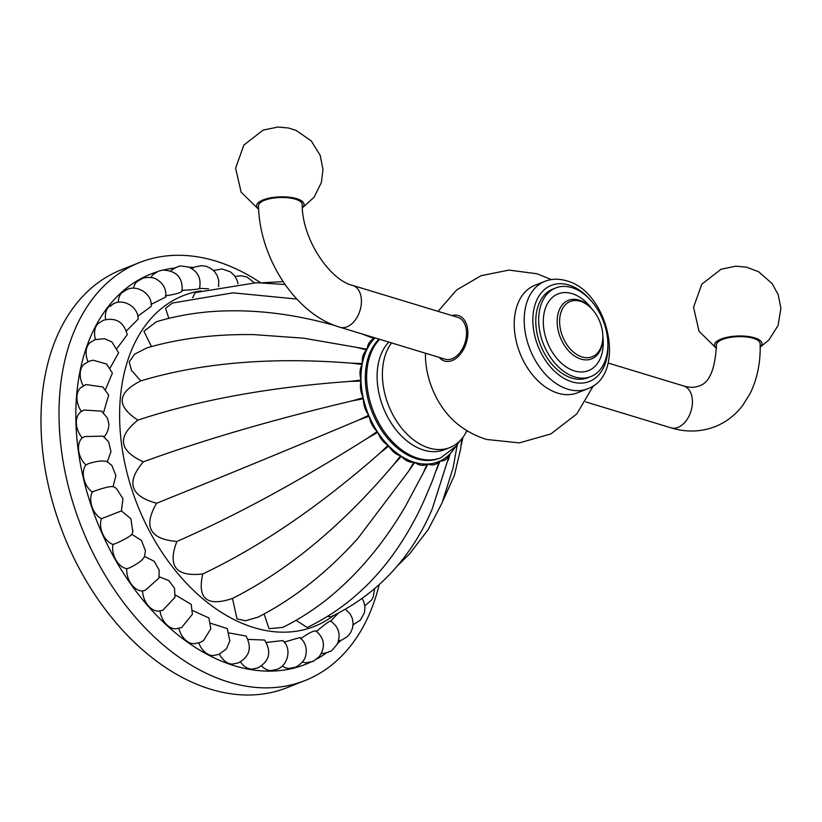 <?xml version="1.0" encoding="UTF-8"?>
<svg xmlns="http://www.w3.org/2000/svg" width="822" height="822" viewBox="0 0 822 822"><rect width="100%" height="100%" fill="white"/><g stroke="black" fill="none" stroke-linecap="round" stroke-linejoin="round"><path stroke-width="1.23" d="M139.339 262.619A224.776 151.279 -111.6 0 0 59.143 421.994A224.776 151.279 68.4 0 0 305.147 680.493L287.104 687.644A224.776 151.279 68.4 0 1 41.1 429.156A224.776 151.279 -111.6 0 1 121.296 269.78L139.339 262.619A224.776 151.279 -111.6 0 1 260.605 282.717M305.147 680.493A224.776 151.279 68.4 0 0 379.199 584.596M156.971 271.856A209.908 141.271 -111.6 0 0 75.943 422.888A209.908 141.271 68.4 0 0 158.04 616.88A209.908 141.271 68.4 0 0 310.891 662.029M316.665 659.09A209.908 141.271 68.4 0 0 326.375 652.945M337.38 643.811A209.908 141.271 68.4 0 0 340.832 640.369M353.049 625.265A209.908 141.271 68.4 0 0 353.45 624.679M163.722 269.976A209.908 141.271 -111.6 0 1 174.613 267.993M189.183 267.232A209.908 141.271 -111.6 0 1 193.807 267.417M213.237 270.233A209.908 141.271 -111.6 0 1 213.771 270.356M103.51 412.706L108.689 395.033L102.771 386.946L85.889 384.573L80.638 387.768A16.933 11.395 68.4 0 0 81.368 411.39M103.87 437.201C107.25 433.235 108.894 428.807 108.823 423.936L107.487 418.151L101.599 411.175L83.782 410.024L80.073 412.428A16.933 11.395 68.4 0 0 82.251 437.89A16.933 11.395 68.4 0 0 82.221 437.921A16.933 11.395 68.4 0 0 85.92 464.933A16.933 11.395 -111.6 0 0 92.362 492.049A16.933 11.395 -111.6 0 0 101.455 518.723A16.933 11.395 -111.6 0 0 113.004 544.431A16.933 11.395 -111.6 0 0 126.804 568.68A16.933 11.395 -111.6 0 0 142.576 590.987A16.933 11.395 -111.6 0 0 158.451 611.126L162.725 610.345L174.973 597.317L174.521 588.254L168.849 580.599L159.221 576.797M160.033 611.003A16.933 11.395 68.4 0 0 175.723 628.82L181.559 627.607L192.389 614.27L191.187 604.365L175.322 594.953M178.867 628.429A16.933 11.395 68.4 0 0 194.074 643.729L199.952 642.496L203.476 640.615L210.812 628.768L208.901 617.938L192.615 610.551M198.78 642.917A16.933 11.395 68.4 0 0 213.165 655.545L219.042 654.322L226.163 649.092M219.433 654.168A16.933 11.395 68.4 0 0 232.626 664.063L238.493 662.84C249.672 656.562 252.169 647.623 245.994 636.033L229.328 632.971M240.486 661.905A16.933 11.395 68.4 0 0 252.056 669.098L257.933 667.875C269.534 661.237 271.753 651.969 264.612 640.061L247.987 639.393M261.581 665.902A16.933 11.395 68.4 0 0 271.106 670.567L276.983 669.344C287.875 665.769 292.242 648.322 282.758 640.564M282.357 665.974A16.933 11.395 68.4 0 0 289.385 668.43L295.262 667.197C295.838 667.587 304.664 661.926 305.476 656.254C307.449 648.907 305.63 642.66 300.03 637.523L284.155 642.116M302.424 661.926A16.933 11.395 68.4 0 0 306.544 662.727L312.422 661.505C314.384 659.747 308.846 665.121 319.347 656.521C325.676 647.048 324.587 638.519 316.059 630.957L316.11 630.988M321.361 653.552A16.933 11.395 68.4 0 0 322.255 653.572L328.132 652.349C331.646 649.452 328.255 655.391 337.236 644.078C341.089 634.615 338.839 626.919 330.506 620.99L330.526 621M199.489 288.481L199.489 288.512C201.534 278.514 197.938 271.363 188.711 267.058C174.428 264.9 180.953 266.883 176.278 267.232L171.161 270.366A16.933 11.395 68.4 0 0 170.637 270.87M182.104 290.926L182.094 290.978C182.946 277.497 176.422 270.541 162.499 270.099L158.512 271.157L153.395 274.301A16.933 11.395 68.4 0 0 151.012 277.559M151.073 304.428L165.849 297.009C166.434 289.323 163.424 283.477 156.817 279.48C152.183 275.987 142.216 277.959 142.042 278.607L136.925 281.74A16.933 11.395 68.4 0 0 133.513 288.183M137.819 316.223L151.104 306.472C152.779 294.245 137.428 284.535 127.174 289.416L122.057 292.56A16.933 11.395 68.4 0 0 118.317 302.311M109.1 306.524A16.933 11.395 68.4 0 0 105.586 319.542M117.135 348.261L127.246 334.688C123.814 321.967 115.871 317.158 103.408 320.251L98.291 323.385A16.933 11.395 68.4 0 0 95.434 339.486M110.117 367.937L118.615 352.813L111.915 341.942L104.476 338.705L94.951 339.671L89.845 342.805A16.933 11.395 68.4 0 0 87.975 361.731M106.634 364.043L93.122 360.2L89.033 361.269L83.916 364.403A16.933 11.395 68.4 0 0 83.269 385.847M110.61 306.164A17.488 11.775 -111.6 0 1 114.207 303.39C123.958 298.674 138.486 307.12 138.147 319.131L126.434 330.917M144.662 556.463L154.187 561.303L159.201 570.119L158.913 578.123L145.206 590.33L142.576 590.987M144.487 556.422C142.843 560.049 137.808 563.882 129.373 567.92L126.804 568.68M131.91 534.321C129.578 536.725 124.112 539.807 115.512 543.568L113.004 544.431M132.815 531.783L130.893 518.774L121.43 510.904L101.455 518.723M113.087 486.573C109.716 486.347 103.613 487.816 94.777 490.96L92.362 492.049M107.209 461.841C103.521 460.269 97.222 460.895 88.303 463.721L85.92 464.933M107.322 461.697L110.97 451.679L108.658 441.835L102.935 436.133L84.615 436.564L82.221 437.921M105.535 389.556L112.398 373.075L106.367 363.827M165.366 295.817C177.007 294.101 182.484 292.283 181.816 290.361C193.591 289.827 199.427 289.139 199.335 288.306M199.541 288.317L208.511 288.83M338.489 612.945L330.691 621.093M330.536 621.257C330.023 620.518 325.265 623.98 316.295 631.615C315.453 629.693 310.192 632.077 300.503 638.756M282.758 640.574L266.379 642.455M210.74 623.302L227.293 628.594L229.841 640.975L226.43 648.764M144.497 556.977L145.422 550.689L141.435 540.444L131.952 534.341M131.9 534.454L133.02 530.837M112.984 486.47L115.614 487.888M121.43 510.904L122.971 498.718L116.405 488.443M106.819 461.419L111.864 465.447L115.881 475.619L113.117 486.521M143.326 461.841C203.486 439.893 273.192 419.549 352.422 400.807L363.18 397.714A70.61 47.522 -111.6 0 1 361.033 381.1L349.915 381.398L361.002 380.083A70.61 47.522 -111.6 0 1 362.132 364.475L351.241 363.149L362.307 363.55A70.61 47.522 -111.6 0 1 366.653 349.997L356.316 347.316L303.657 338.191L253.782 334.616C214.861 334.009 179.206 338.448 146.809 347.922L134.613 354.19L129.218 361.875L131.489 370.393L140.778 380.894C117.043 392.854 116.087 405.924 137.921 420.114C117.001 436.718 118.8 450.62 143.326 461.841C125.869 482.298 130.297 496.087 156.612 503.239C143.038 526.47 149.799 539.222 176.884 541.472C167.328 566.183 175.959 577.013 202.767 573.951C197.126 598.796 207.031 606.965 232.482 598.457L236.993 618.822L245.439 620.785L258.026 617.127C293.413 599.104 326.642 572.934 357.704 538.616L408.575 471.283L413.928 462.17A70.61 47.522 -111.6 0 1 401.383 456.251C405.38 460.71 409.572 462.683 413.928 462.17M264.078 613.952L269 628.696L282.84 627.371C298.643 619.552 313.798 609.842 328.317 598.221C358.351 573.715 384.172 542.88 405.77 505.705L423.083 473.236L427.142 464.081A70.61 47.522 -111.6 0 1 414.72 462.406C419.199 465.612 423.34 466.166 427.142 464.081M296.023 620.322L307.202 627.484C338.88 612.226 366.067 589.847 388.785 560.347C402.893 541.77 414.915 521.24 424.851 498.779L432.208 481.322L439.328 461.358A70.61 47.522 -111.6 0 1 427.892 464.05C432.547 465.776 436.359 464.882 439.328 461.358M327.382 616.428L330.896 616.788C350.696 607.314 368.462 595.025 384.193 579.942C404.763 559.823 420.802 536.098 432.3 508.756L449.675 454.206A70.61 47.522 -111.6 0 1 440.006 461.06C444.517 461.204 447.733 458.912 449.675 454.206M361.033 381.1C359.769 386.371 360.488 391.909 363.18 397.714M137.921 420.114C198.338 400.129 269 387.224 349.915 381.398M362.132 364.475C359.759 368.729 359.378 373.938 361.002 380.083M140.778 380.894C201.061 362.749 271.219 356.83 351.241 363.149M285.018 284.484L256.454 282.706L195.287 292.57L192.584 297.739M296.793 299.044L232.893 292.848L172.312 303.071L165.551 308.312L168.839 318.371M334.821 325.481L321.433 321.977C282.511 312.268 244.977 308.877 208.839 311.815C190.447 313.439 172.918 316.768 156.262 321.792L143.932 331.328L151.495 346.596M457.351 444.733L457.001 446.387M454.617 448.082A70.61 47.522 -111.6 0 1 450.22 453.652L457.145 445.01M450.22 453.652L448.237 460.289M440.006 461.06L436.451 470.102M427.892 464.05L423.083 473.236M414.72 462.406L408.575 471.283M401.383 456.251L393.902 464.368L400.612 455.758A70.61 47.522 -111.6 0 1 388.785 446.007C392.032 451.412 395.978 454.658 400.612 455.758M232.482 598.457C288.46 570.098 342.271 525.402 393.902 464.368M388.785 446.007L380.083 452.973L388.076 445.277A70.61 47.522 -111.6 0 1 377.781 432.351C380.062 438.352 383.494 442.657 388.076 445.277M202.767 573.951C260.142 546.743 319.244 506.414 380.083 452.973M377.781 432.351L368.04 437.859L377.195 431.458A70.61 47.522 -111.6 0 1 369.129 416.24C370.28 422.405 372.962 427.481 377.195 431.458M176.884 541.472C235.482 515.795 299.198 481.25 368.04 437.859M369.129 416.24L358.608 420.073L368.708 415.233A70.61 47.522 -111.6 0 1 363.416 398.762C363.355 404.681 365.122 410.178 368.708 415.233M156.612 503.239C216.155 479.349 283.487 451.627 358.608 420.073M363.416 398.762L352.422 400.807M379.651 339.301A67.784 45.621 68.4 0 0 366.674 379.785A67.784 45.621 68.4 0 0 440.859 457.731L439.544 458.255A67.784 45.621 -111.6 0 1 365.358 380.309A67.784 45.621 -111.6 0 1 379.034 339.116M356.316 347.316L367.023 349.237A70.61 47.522 -111.6 0 1 374.277 338.674L364.804 334.965L374.822 338.119A70.61 47.522 -111.6 0 1 375.038 337.904M366.653 349.997C363.324 352.957 361.875 357.478 362.307 363.55M374.277 338.674C370.219 340.133 367.804 343.658 367.023 349.237M360.796 333.568L364.804 334.965M388.785 342.075A61.66 41.501 68.4 0 0 381.285 402.04A61.66 41.501 68.4 0 0 423.679 450.086A61.66 41.501 -111.6 0 0 444.61 449.655L449.901 447.558A61.66 41.501 -111.6 0 1 428.971 447.99A61.66 41.501 68.4 0 1 387.439 402.492A61.66 41.501 68.4 0 1 391.56 342.918M466.516 431.488A61.66 41.501 -111.6 0 1 449.901 447.558M577.517 392.782A57.817 38.911 -111.6 0 1 557.902 393.183A57.817 38.911 68.4 0 1 515.928 339.866A57.817 38.911 68.4 0 1 534.875 285.306L544.863 281.34A57.817 38.911 68.4 0 0 525.905 335.91A57.817 38.911 68.4 0 0 567.879 389.217A57.817 38.911 68.4 0 0 587.504 388.816L577.517 392.782M451.987 315.576A23.787 15.505 106.9 0 1 467.831 331.78A23.787 15.505 106.9 0 1 457.638 357.067A23.787 15.505 106.9 0 1 439.267 357.416M590.854 376.568A47.666 32.079 -111.6 0 1 574.681 376.908A47.666 32.079 68.4 0 1 540.075 332.951A47.666 32.079 68.4 0 1 555.693 287.957A47.666 32.079 68.4 0 1 571.876 287.628A47.666 32.079 -111.6 0 1 606.482 331.585A47.666 32.079 -111.6 0 1 590.854 376.568L587.966 377.719A47.666 32.079 -111.6 0 1 571.793 378.048A47.666 32.079 68.4 0 1 537.187 334.092A47.666 32.079 68.4 0 1 552.805 289.108A47.666 32.079 68.4 0 1 554.275 288.584M602.69 333.866L602.752 334.626A31.483 21.187 -111.6 0 1 591.624 358.865A31.483 21.187 -111.6 0 1 580.938 359.08A31.483 21.187 68.4 0 1 558.076 330.043A31.483 21.187 68.4 0 1 568.403 300.328A31.483 21.187 68.4 0 1 579.089 300.112A31.483 21.187 -111.6 0 1 593.114 310.346L593.587 310.932A29.736 20.016 -111.6 0 1 602.69 333.866A29.736 20.016 -111.6 0 1 582.089 356.964A29.736 20.016 68.4 0 1 559.638 322.563A29.736 20.016 68.4 0 1 580.342 301.273A29.736 20.016 -111.6 0 1 593.587 310.932M445.113 359.193A21.865 14.251 -73.1 0 0 452.121 358.752A21.865 14.251 -73.1 0 0 466.228 337.328A21.865 14.251 -73.1 0 0 457.833 317.354L352.73 285.419A21.865 14.251 -73.1 0 1 361.135 305.404A21.865 14.251 -73.1 0 1 347.018 326.817A21.865 14.251 -73.1 0 1 340.02 327.259L445.113 359.193M352.73 285.419C330.506 280.641 301.849 239.418 302.198 204.462A21.865 7.645 178.2 0 0 288.317 197.804A21.865 7.645 178.2 0 0 264.478 200.321A21.865 7.645 178.2 0 0 258.488 205.829C259.567 258.118 295.571 314.436 340.02 327.259M302.352 207.627A23.725 8.292 178.2 0 0 293.135 197.804A23.725 8.292 178.2 0 0 263.122 199.91A23.725 8.292 -1.8 0 0 258.632 209.086M722.415 339.476A21.865 7.645 178.2 0 0 716.424 344.983C715.171 369.386 709.365 383.052 699.008 385.98C694.816 387.727 689.73 387.727 683.75 385.991A21.865 14.251 106.9 0 1 692.145 405.976A21.865 14.251 106.9 0 1 678.037 427.389A21.865 14.251 106.9 0 1 671.029 427.841C686.206 432.454 700.909 432.053 715.14 426.628C726.216 422.138 735.454 414.997 742.841 405.205L750.044 393.604C757.37 378.757 760.73 362.091 760.134 343.606A21.865 7.645 178.2 0 0 746.253 336.958A21.865 7.645 178.2 0 0 722.415 339.476M760.196 346.863A23.725 8.292 -1.8 0 0 751.185 336.979A23.725 8.292 -1.8 0 0 721.058 339.065A23.725 8.292 178.2 0 0 716.465 348.148M333.958 615.277A177.901 119.735 68.4 0 1 197.866 594.429A177.901 119.735 68.4 0 1 119.714 421.799A177.901 119.735 -111.6 0 1 200.979 290.854M425.457 353.213A66.181 44.542 68.4 0 0 457.351 423.885C466.125 430.975 475.907 436.174 486.706 439.472L519.329 442.894L550.884 433.934L576.839 413.877L593.474 385.621M589.97 299.506A51.694 34.791 68.4 0 0 568.865 285.008A51.694 34.791 68.4 0 0 532.882 322.019A51.694 34.791 68.4 0 0 571.907 381.819A51.694 34.791 68.4 0 0 607.89 344.665M602.855 336.588A41.285 27.784 -111.6 0 1 574.496 370.928A41.285 27.784 68.4 0 1 543.321 323.169A41.285 27.784 68.4 0 1 572.061 293.608A41.285 27.784 -111.6 0 1 591.85 308.836M109.1 306.534L114.196 303.4M191.814 268.547L194.989 266.893L201.791 265.66L206.096 266.287L210.73 268.332L214.563 271.589L217.193 275.545L218.714 280.425L218.59 286.57M213.494 270.479L222.012 268.969L230.345 271.805L234.568 275.719L237.075 280.199L238.01 283.693M353.08 624.802L360.396 620.076L364.495 612.534L364.978 606.8L363.745 601.612L362.019 598.395M338.489 640.924L342.075 639.927L347.644 636.372L350.491 632.878L352.504 628.244L353.111 623.261L352.299 618.391L350.172 613.962L345.363 609.133M235.123 276.469L241.123 275.73L247.186 277.158L254.234 282.737M374.627 588.583L373.229 597.019L371.472 600.132L364.855 605.752M283.076 281.627L262.578 282.747M462.95 437.314L461.039 445.832M461.779 438.804L460.628 448.884L454.361 475.465L442.976 500.732M457.217 444.918L453.117 467.79L442.144 502.756L428.211 529.563L409.736 553.699L397.386 565.896M459.847 440.921L456.508 445.843L440.859 457.731M467.502 430.975L465.93 431.94M551.398 279.583L537.054 273.777L508.952 270.089L481.158 275.668L456.652 289.94L438.075 311.343M544.863 281.34C551.696 278.709 558.898 278.535 566.44 280.816C608.814 291.193 627.227 375.346 587.504 388.816M555.693 287.957L552.805 289.108M302.373 207.874L314.066 197.218L321.381 182.515L322.974 169.445L320.2 155.368L311.23 140.911L296.136 130.4L288.45 127.996L277.949 127.03L263.132 130.102L243.857 145.073L235.606 168.212L241.134 192.163L258.642 209.312M608.105 363.016L683.75 385.991M585.685 401.907L671.029 427.841M760.196 347.09L768.981 339.928L778.085 325.409L780.9 308.332L778.249 294.821L772.156 283.611L758.593 271.753L746.52 267.171L735.834 266.184L721.069 269.246L701.813 284.196L693.542 307.294L699.019 331.215L716.455 348.394"/></g></svg>
